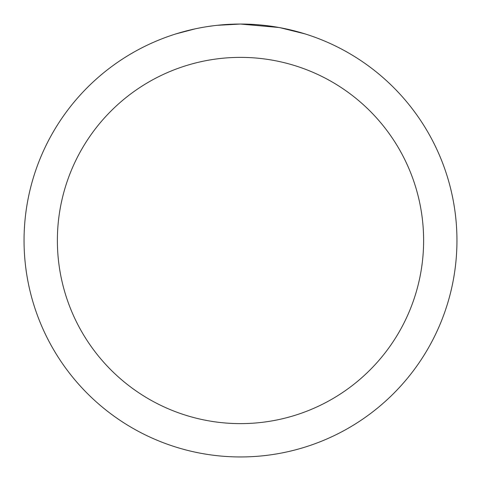 <?xml version="1.0" encoding="UTF-8"?>
<svg xmlns="http://www.w3.org/2000/svg" width="481" height="481" viewBox="0 0 481 481"><rect width="100%" height="100%" fill="white"/><g stroke="black" fill="none" stroke-linecap="round" stroke-linejoin="round"><path stroke-width="0.72" d="M24.05 240.5A216.45 216.45 0 0 1 240.5 24.05A216.45 216.45 0 0 1 456.95 240.5A216.45 216.45 0 0 1 240.5 456.95A216.45 216.45 0 0 1 24.05 240.5M176.202 33.826L195.064 28.872M208.141 26.485L212.121 25.92M279.972 27.682L304.804 33.826M278.95 27.495L240.5 24.05L217.105 25.319M216.089 25.433L213.45 25.746M207.407 26.593L213.45 25.752M224.633 24.633L225.829 24.549M244.817 24.092L247.829 24.176M267.153 25.697L268.067 25.812M240.5 57.377A183.123 183.123 0 0 1 423.623 240.5A183.123 183.123 0 0 1 240.5 423.623A183.123 183.123 0 0 1 57.377 240.5A183.123 183.123 0 0 1 240.5 57.377"/></g></svg>
